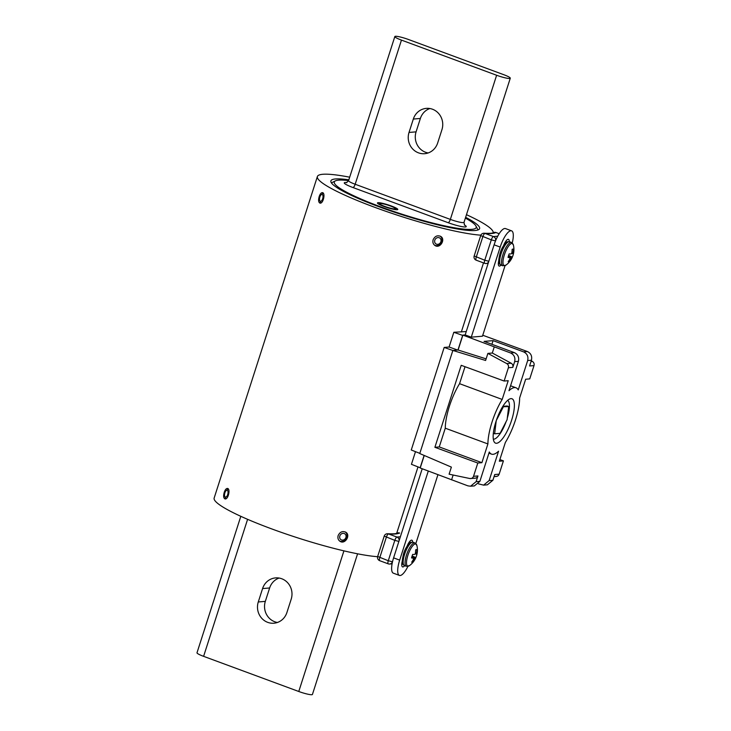 <?xml version="1.0" encoding="UTF-8"?>
<svg xmlns="http://www.w3.org/2000/svg" width="731" height="731" viewBox="0 0 731 731"><rect width="100%" height="100%" fill="white"/><g stroke="black" fill="none" stroke-linecap="round" stroke-linejoin="round"><path stroke-width="1.1" d="M397.161 209.742A10.673 1.435 -162.2 0 1 385.612 207.056A10.673 1.435 -162.2 0 1 377.452 202.953A10.673 1.435 -162.2 0 1 388.06 204.854A10.673 1.435 -162.2 0 1 397.783 209.486A10.673 1.435 -162.2 0 1 397.161 209.742M348.596 180.594A74.516 9.987 17.8 0 0 338.663 180.146A74.516 9.987 17.8 0 0 335.374 180.886A74.516 9.987 17.8 0 0 402.196 214.256A74.516 9.987 17.8 0 0 475.954 226.025A74.516 9.987 17.8 0 0 465.373 218.085M496.623 75.256A10.645 1.425 17.8 0 0 510.284 78.208A10.645 1.425 17.8 0 0 503.668 74.663L408.51 39.511A10.645 1.425 17.8 0 0 394.841 36.55A10.645 1.425 17.8 0 0 401.456 40.104L496.623 75.256L450.342 219.401A10.645 1.425 17.8 0 0 464.002 222.361L464.578 225.239M428.165 152.953A16.018 15.104 85.2 0 1 416.076 131.854L420.371 118.459A16.018 15.104 85.2 0 1 429.865 108.526M409.022 132.448L413.326 119.052A16.018 15.104 85.2 0 1 426.301 108.38A16.018 15.104 85.2 0 1 441.953 129.625L437.65 143.02A16.018 15.104 85.2 0 1 424.674 153.693A16.018 15.104 85.2 0 1 409.022 132.448L416.076 131.854M357.587 553.806L312.429 694.45A10.645 1.425 -162.2 0 1 298.769 691.489L203.602 656.337A10.645 1.425 -162.2 0 1 196.995 652.792L240.81 516.314M277.415 622.474A16.018 15.104 85.2 0 1 265.326 601.375L269.629 587.98A16.018 15.104 85.2 0 1 279.114 578.047M291.203 599.146L286.899 612.541A16.018 15.104 85.2 0 1 273.924 623.214A16.018 15.104 85.2 0 1 258.281 601.969L262.575 588.574A16.018 15.104 85.2 0 1 275.55 577.901A16.018 15.104 85.2 0 1 291.203 599.146M377.616 556.684A92.289 12.372 -162.2 0 1 276.894 530.788A92.289 12.372 -162.2 0 1 214.156 498.049L317.382 176.527A92.289 12.372 -162.2 0 1 349.692 177.194M466.469 214.686A92.289 12.372 -162.2 0 1 493.169 232.76M480.87 235.172A92.289 12.372 -162.2 0 1 380.147 209.276A92.289 12.372 -162.2 0 1 317.382 176.527M465.62 217.317A78.089 10.472 -162.2 0 1 479.6 228.611A78.089 10.472 -162.2 0 1 402.05 214.713A78.089 10.472 -162.2 0 1 330.896 180.868A78.089 10.472 -162.2 0 1 348.842 179.826M319.2 196.538C320.132 193.852 321.229 192.555 322.499 192.646C325.697 193.094 323.093 204.223 319.913 203.09C318.451 202.268 318.213 200.084 319.2 196.538M224.234 492.338C225.166 489.651 226.263 488.354 227.524 488.445C230.722 488.893 228.118 500.013 224.947 498.889C223.485 498.067 223.247 495.883 224.234 492.338M338.151 535.558C339.915 531.93 342.455 530.816 345.754 532.205C350.981 535.138 344.968 544.842 339.979 541.287C338.124 539.935 337.512 538.025 338.151 535.558M433.127 239.768C434.89 236.131 437.421 235.016 440.72 236.415C445.947 239.348 439.943 249.052 434.954 245.488C433.09 244.136 432.487 242.226 433.127 239.768M440.126 236.095A5.327 4.697 -57.5 0 1 441.734 241.632A5.327 4.697 -57.5 0 1 434.406 245.077M440.884 241.705A3.509 3.098 122.5 0 0 437.248 237.712A3.509 3.098 122.5 0 0 435.402 243.45A3.509 3.098 122.5 0 0 440.884 241.705M320.863 202.971A5.327 2.412 103.9 0 1 320.553 202.441L319.758 200.632A3.509 1.59 -76.1 0 0 320.196 201.199A3.509 1.59 -76.1 0 0 322.938 197.617A3.509 1.59 -76.1 0 0 321.201 194.757A3.509 1.59 -76.1 0 0 319.758 200.632M321.201 194.757L322.755 193.523A5.327 2.412 103.9 0 1 323.257 193.203M345.16 531.894A5.327 4.697 -57.5 0 1 346.759 537.431A5.327 4.697 -57.5 0 1 339.44 540.876M345.909 537.495A3.509 3.098 122.5 0 0 342.272 533.502A3.509 3.098 122.5 0 0 340.436 539.24A3.509 3.098 122.5 0 0 345.909 537.495M226.235 490.547A3.509 1.59 -76.1 0 0 224.892 492.795A3.509 1.59 -76.1 0 0 224.782 496.422A3.509 1.59 -76.1 0 0 226.93 496.166A3.509 1.59 -76.1 0 0 228.008 491.771A3.509 1.59 -76.1 0 0 226.235 490.547L227.78 489.313A5.327 2.412 103.9 0 1 228.291 489.002M225.897 498.761A5.327 2.412 103.9 0 1 225.577 498.231L224.782 496.422M384.871 206.453A8.288 1.115 17.8 0 0 395.517 208.755A8.288 1.115 17.8 0 0 395.489 208.591A8.288 1.115 17.8 0 0 387.96 205.164A8.288 1.115 17.8 0 0 379.846 203.565A8.288 1.115 17.8 0 0 379.727 203.684A8.288 1.115 17.8 0 0 384.871 206.453M480.696 235.601L474.163 255.96L484.763 260.227L491.296 239.869L480.696 235.601A3.408 3.408 0 0 1 484.178 233.235A3.408 2.97 94 0 1 484.973 233.427L493.462 236.561L497.729 236.204M484.178 233.235C489.542 233.463 492.548 233.299 493.187 232.75L493.187 232.75A3.408 3.353 60.9 0 1 495.874 232.513A88.597 11.879 -162.2 0 1 484.973 233.427A3.408 1.033 110.3 0 0 482.816 236.734L476.274 257.093A3.408 1.033 -69.7 0 0 476.228 260.199L484.708 263.334A3.408 1.033 110.3 0 0 484.854 263.352A3.408 3.216 85.2 0 0 486.179 263.535L488.153 263.37M384.214 536.106L377.68 556.474L388.28 560.741L394.813 540.373L384.214 536.106A3.408 3.408 0 0 1 387.695 533.749A3.408 2.97 94 0 1 388.49 533.932L396.979 537.066L400.369 536.782M387.695 533.749C393.059 533.977 396.065 533.813 396.705 533.255L396.705 533.255A3.408 3.353 60.9 0 1 399.391 533.018A88.597 11.879 -162.2 0 1 388.49 533.932A3.408 1.033 110.3 0 0 386.334 537.239L379.791 557.607A3.408 1.033 -69.7 0 0 379.745 560.704L388.225 563.839A3.408 1.033 110.3 0 0 388.371 563.857A3.408 3.216 85.2 0 0 389.696 564.04L392.081 563.839M511.599 420.298A23.657 7.191 110.3 0 0 511.928 398.751A23.657 7.191 110.3 0 0 495.938 421.613A23.657 7.191 110.3 0 0 495.536 443.132A23.657 7.191 110.3 0 0 511.599 420.298M478.449 483.849L483.602 485.128L489.13 480.587L498.56 451.21A35.362 10.746 110.3 0 1 498.396 451.365A35.362 10.746 -69.7 0 1 491.515 454.125A35.362 10.746 -69.7 0 1 489.377 452.123A35.362 10.746 -69.7 0 1 489.304 451.986L479.874 481.363L474.364 485.905L470.572 486.216L476.109 481.674L479.874 481.363M531.008 361.562L532.424 361.443C533.904 362.43 534.434 363.81 534.005 365.601L529.737 378.886L525.653 379.234L519.64 397.975A35.362 10.746 -69.7 0 1 505.349 442.474L499.337 461.215L503.421 460.877L499.154 474.163L494.732 474.538L492.895 480.267L487.394 484.808L483.602 485.128M534.005 365.601L529.591 365.966L531.428 360.237L527.672 360.547C528.531 356.527 527.179 353.64 523.624 351.876L493.078 340.637L484.05 341.386L514.405 352.644C517.932 354.416 519.275 357.304 518.416 361.324L514.651 361.644L512.815 367.373L508.392 367.748C508.813 365.957 508.273 364.577 506.775 363.599L487.879 353.402L485.603 360.474L452.854 350.451L419.758 453.549L451.374 467.109L449.099 474.181L469.878 478.531L475.177 478.211M509.041 390.509L509.142 390.546A35.362 10.746 -69.7 0 1 516.022 387.786A35.362 10.746 -69.7 0 1 518.169 389.787A35.362 10.746 -69.7 0 1 518.242 389.925L527.672 360.547M509.142 390.546A35.362 10.746 110.3 0 0 508.986 390.701L518.416 361.324M469.878 478.531C471.623 478.741 472.838 478.001 473.533 476.31L477.8 463.025L481.893 462.677L487.906 443.936A35.362 10.746 110.3 0 1 502.197 399.437L508.209 380.696L504.125 381.034L508.392 367.748M473.533 476.31L477.955 475.945L476.109 481.674M424.245 455.468L420.215 468.004L467.922 485.859L470.572 486.216M419.813 453.357L411.261 449.994L444.183 347.435L452.845 350.478L458.099 350.012L462.887 335.109L510.585 352.963C514.149 354.727 515.51 357.623 514.651 361.644M505.057 265.645L482.46 336.205L471.221 337.155L465.163 334.926L462.887 335.109M482.716 335.227L527.444 351.556C530.962 353.32 532.296 356.216 531.428 360.237M477.8 463.025L434.89 447.299L461.215 365.308L504.125 381.034M503.421 460.877L499.867 459.552M499.154 474.163C498.46 475.854 497.254 476.594 495.527 476.384M532.424 361.443L531.254 360.803M494.238 346.978L492.292 353.027L487.879 353.402M458.099 350.012L486.124 358.866M451.575 479.865L453.129 475.022M506.775 363.599L511.197 363.225L492.292 353.027M511.197 363.225C512.696 364.202 513.235 365.591 512.815 367.373M477.955 475.945C477.261 477.626 476.036 478.366 474.291 478.156M493.078 340.637L491.899 344.301M434.89 447.299L439.258 446.933L445.27 428.192A35.362 10.746 -69.7 0 1 459.561 383.684L465.017 366.706M481.893 462.677L439.258 446.933M502.197 399.437L459.561 383.684M487.906 443.936L445.27 428.192M412.668 542.146A7.95 2.412 110.3 0 0 411.864 540.191A7.95 2.412 110.3 0 0 407.14 546.039M402.242 561.216A7.95 2.412 110.3 0 0 402.562 566.9A7.95 2.412 110.3 0 0 404.672 565.684M407.925 566.379A16.813 5.108 -69.7 0 1 399.428 575.425A16.813 5.108 -69.7 0 1 399.683 560.12L428.284 471.056M415.848 543.517L437.933 474.711M399.428 575.425L393.333 573.168A16.813 5.108 -69.7 0 1 393.598 557.872L422.207 468.754M498.734 260.812A7.95 2.412 110.3 0 0 499.154 266.066A7.95 2.412 110.3 0 0 501.018 265.125M509.26 241.659A7.95 2.412 110.3 0 0 508.447 239.357A7.95 2.412 110.3 0 0 503.558 245.625M471.276 337.146L500.196 247.069A16.813 5.108 -69.7 0 1 511.581 230.832A16.813 5.108 -69.7 0 1 512.239 242.93M465.172 334.926L494.101 244.821A16.813 5.108 -69.7 0 1 505.496 228.584L511.581 230.832M506.126 421.604A20.733 6.296 -69.7 0 1 493.334 439.157M507.67 400.341A20.733 6.296 -69.7 0 1 507.277 418.159M496.23 420.745L494.649 433.803L500.077 433.346L507.095 419.722L508.685 406.555L507.159 405.988L502.846 406.354M508.685 406.555L502.59 406.765M503.257 407.012L496.312 420.499M494.649 433.803L493.334 433.319M444.183 347.435L449.09 347.024L453.823 332.285L466.259 331.554M424.117 455.413L420.151 467.749L411.434 464.322L415.491 451.667M457.953 350.021L462.65 335.392L453.823 332.285M449.09 347.024L457.679 350.048M417.008 554.025A19.289 2.065 -167 0 1 417.008 554.061A19.289 2.065 -167 0 1 416.761 554.299A19.234 5.053 -160.2 0 0 416.643 553.924A19.234 16.228 -140.4 0 0 416.716 552.846A19.289 18.64 -102.6 0 0 416.88 549.785A6.771 2.056 110.3 0 0 416.46 549.584A6.771 2.056 110.3 0 0 415.637 549.895A19.289 17.617 90.2 0 1 415.427 552.956A19.234 17.169 143.7 0 1 415.044 554.061A19.234 8.781 -175.2 0 1 414.422 554.5A19.289 2.065 -167 0 1 412.704 554.381A6.771 2.056 110.3 0 0 411.562 557.927A19.289 3.088 22.6 0 0 413.234 558.182A19.234 4.039 29.6 0 1 413.572 558.639A19.234 15.205 54.4 0 1 413.28 559.635A19.289 17.617 90.2 0 1 411.699 562.166A6.771 2.056 110.3 0 0 411.781 562.24A6.771 2.056 110.3 0 0 412.942 562.057A19.289 18.64 -102.6 0 0 414.578 559.526A19.234 18.193 -20 0 0 415.181 558.502A19.234 9.805 15.5 0 0 415.583 557.981A19.289 3.088 22.6 0 0 415.829 557.707A19.289 3.088 22.6 0 0 415.875 557.57A6.771 2.056 110.3 0 0 416.99 554.107M417.008 554.061A19.298 19.298 0 0 0 416.898 545.481L416.898 545.481A11.806 3.591 110.3 0 0 413.033 545.445A11.806 3.591 110.3 0 0 407.88 555.377A11.806 3.591 110.3 0 0 409.442 565.648L409.442 565.648A19.298 19.298 0 0 0 415.829 557.707M412.11 555.971L415.875 557.57M412.01 556.291L415.583 557.981M411.791 557.022L415.181 558.502M413.444 559.105L414.578 559.526M412.147 561.527L412.942 562.057M411.681 557.433L413.234 558.182M415.948 549.703L416.88 549.785M415.491 552.435L416.716 552.846M415.235 553.522L416.643 553.924M415.117 553.86L416.761 554.299M513.491 253.511A19.289 2.065 -167 0 1 513.491 253.556A19.289 2.065 -167 0 1 513.244 253.794A19.234 5.053 -160.2 0 0 513.125 253.419A19.234 16.228 -140.4 0 0 513.199 252.332A19.289 18.64 -102.6 0 0 513.363 249.28A6.771 2.056 110.3 0 0 512.943 249.079A6.771 2.056 110.3 0 0 512.12 249.381A19.289 17.617 90.2 0 1 511.91 252.442A19.234 17.169 143.7 0 1 511.526 253.547A19.234 8.781 -175.2 0 1 510.905 253.986A19.289 2.065 -167 0 1 509.187 253.876A6.771 2.056 110.3 0 0 508.045 257.422A19.289 3.088 22.6 0 0 509.717 257.668A19.234 4.039 29.6 0 1 510.055 258.125A19.234 15.205 54.4 0 1 509.763 259.13A19.289 17.617 90.2 0 1 508.182 261.652A6.771 2.056 110.3 0 0 508.264 261.735A6.771 2.056 110.3 0 0 509.425 261.552A19.289 18.64 -102.6 0 0 511.06 259.021A19.234 18.193 -20 0 0 511.663 257.988A19.234 9.805 15.5 0 0 512.065 257.476A19.289 3.088 22.6 0 0 512.312 257.202A19.289 3.088 22.6 0 0 512.358 257.065A6.771 2.056 110.3 0 0 513.473 253.602M513.491 253.556A19.298 19.298 0 0 0 513.381 244.967L513.381 244.967A11.806 3.591 110.3 0 0 509.516 244.94A11.806 3.591 110.3 0 0 504.363 254.872A11.806 3.591 110.3 0 0 505.925 265.143L505.925 265.143A19.298 19.298 0 0 0 512.312 257.202M508.593 255.457L512.358 257.065M508.493 255.786L512.065 257.476M508.273 256.508L511.663 257.988M509.927 258.591L511.06 259.021M508.63 261.022L509.425 261.552M508.164 256.919L509.717 257.668M512.431 249.198L513.363 249.28M511.983 251.921L513.199 252.332M511.718 253.017L513.125 253.419M511.599 253.355L513.244 253.794M464.313 224.91A14.053 1.882 -162.2 0 1 463.152 226.829A14.053 1.882 -162.2 0 1 448.185 222.708L353.018 187.556A14.053 1.882 -162.2 0 1 346.832 182.595M394.841 36.55L348.559 180.694A10.645 1.425 17.8 0 0 355.175 184.249L450.342 219.401A3.408 1.033 -69.7 0 1 448.185 222.708M401.456 40.104L355.175 184.249A3.408 1.033 -69.7 0 1 353.018 187.556M413.326 119.052L420.371 118.459M203.602 656.337L247.599 519.321M298.769 691.489L343.926 550.854M258.281 601.969L265.326 601.375M262.575 588.574L269.629 587.98M495.536 240.892L495.234 241.632M499.172 233.728L495.874 232.513A3.408 1.033 110.3 0 1 496.029 232.531A3.408 3.408 0 0 0 493.187 232.75M493.462 236.561A3.408 1.033 110.3 0 0 491.296 239.869L495.472 240.901A3.408 3.216 85.2 0 0 493.462 236.561M496.148 232.613A3.408 1.033 110.3 0 0 496.029 232.531L499.191 233.701M488.829 261.269L484.763 260.227A3.408 1.033 110.3 0 0 484.708 263.334A3.408 3.408 0 0 0 486.179 263.535A3.408 3.216 85.2 0 0 488.582 262.036M476.374 260.218A3.408 1.033 -69.7 0 1 476.228 260.199A3.408 3.408 0 0 1 474.163 255.96M392.684 561.033L392.51 561.764M399.665 533.118A3.408 1.033 110.3 0 0 399.546 533.036L399.391 533.018A3.408 1.033 110.3 0 1 399.546 533.036A3.408 3.408 0 0 0 396.705 533.255L418.004 466.908M399.153 540.565A3.408 3.216 85.2 0 0 396.979 537.066A3.408 1.033 110.3 0 0 394.813 540.373L398.879 541.415M392.456 561.773L388.28 560.741A3.408 1.033 110.3 0 0 388.225 563.839A3.408 3.408 0 0 0 389.696 564.04A3.408 3.216 85.2 0 0 392.456 561.773M379.892 560.723A3.408 1.033 -69.7 0 1 379.745 560.704A3.408 3.408 0 0 1 377.68 556.474M489.13 480.587L492.895 480.267M510.585 352.963L514.405 352.644M523.624 351.876L527.444 351.556M399.683 560.12L393.598 557.872M500.196 247.069L494.101 244.821M404.608 554.262A12.436 3.783 110.3 0 0 404.417 565.593C403.247 563.875 400.652 566.096 403.594 553.723C405.632 546.432 410.886 541.424 410.886 542.338L413.033 542.256A12.436 3.783 110.3 0 0 404.608 554.262M413.033 542.256L414.934 542.959A12.436 3.783 110.3 0 0 406.509 554.966A12.436 3.783 110.3 0 0 406.317 566.287L404.417 565.593M501.091 253.758A12.436 3.783 110.3 0 0 500.899 265.079C499.73 263.361 497.135 265.591 500.077 253.209C502.115 245.918 507.369 240.91 507.369 241.833L509.516 241.742A12.436 3.783 110.3 0 0 501.091 253.758M509.516 241.742L511.417 242.445A12.436 3.783 110.3 0 0 502.992 254.461A12.436 3.783 110.3 0 0 502.8 265.782L500.899 265.079M335.374 180.886L331.417 182.878M475.954 226.025L478.019 229.945M510.284 78.208L464.002 222.361M348.559 180.694L346.421 182.704M461.334 331.965L483.511 262.886M379.846 203.565L378.704 204.141M395.489 208.591L396.083 209.715M494.065 476.63L496.404 476.438M510.567 385.767L516.022 387.786M488.92 453.174L491.515 454.125M406.317 566.287L409.442 565.648M414.934 542.959L416.898 545.481M502.8 265.782L505.925 265.143M511.417 242.445L513.381 244.967"/></g></svg>
